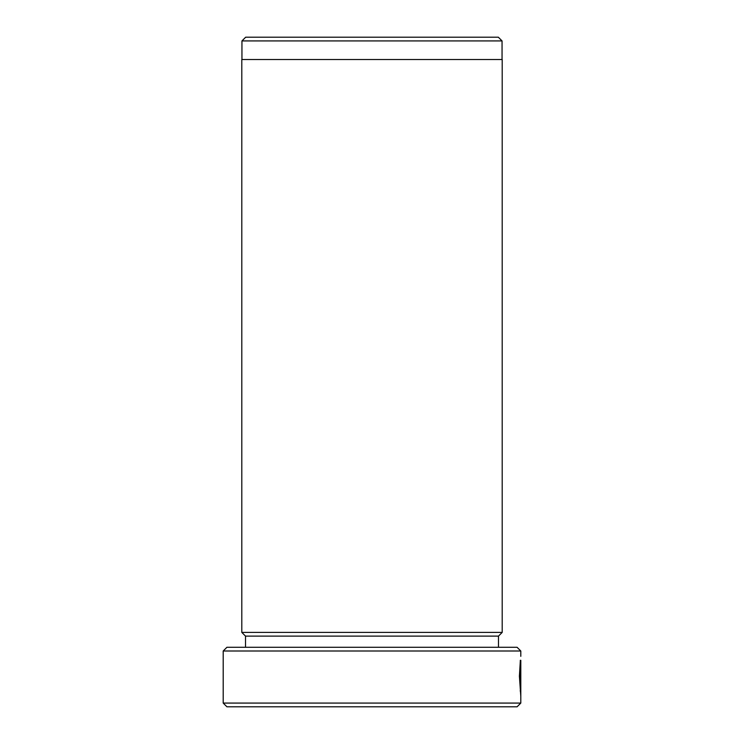 <?xml version="1.0" encoding="UTF-8"?>
<svg xmlns="http://www.w3.org/2000/svg" width="744" height="744" viewBox="0 0 744 744"><rect width="100%" height="100%" fill="white"/><g stroke="black" fill="none" stroke-linecap="round" stroke-linejoin="round"><path stroke-width="1.12" d="M520.289 660.309L520.8 660.309L519.898 676.212L520.661 690.953L520.781 668.261L520.781 695.993L519.405 676.212L520.354 660.309M223.2 651L226.92 647.28L517.08 647.28L520.8 651L223.2 651L223.2 703.08L520.8 703.08L517.08 706.8L226.92 706.8L223.2 703.08M245.669 37.2L498.331 37.2L502.051 40.92L241.949 40.92L245.669 37.2M502.051 59.52L502.051 40.92M241.949 59.52L241.949 40.92M498.48 636.12L245.52 636.12L241.8 632.4L502.2 632.4L498.48 636.12L498.48 647.28M245.52 636.12L245.52 647.28M520.8 660.319L520.8 703.08M520.8 651L520.8 656.338M241.8 632.4L241.8 59.52L502.2 59.52L502.2 632.4M520.158 690.953L520.661 690.953"/></g></svg>
